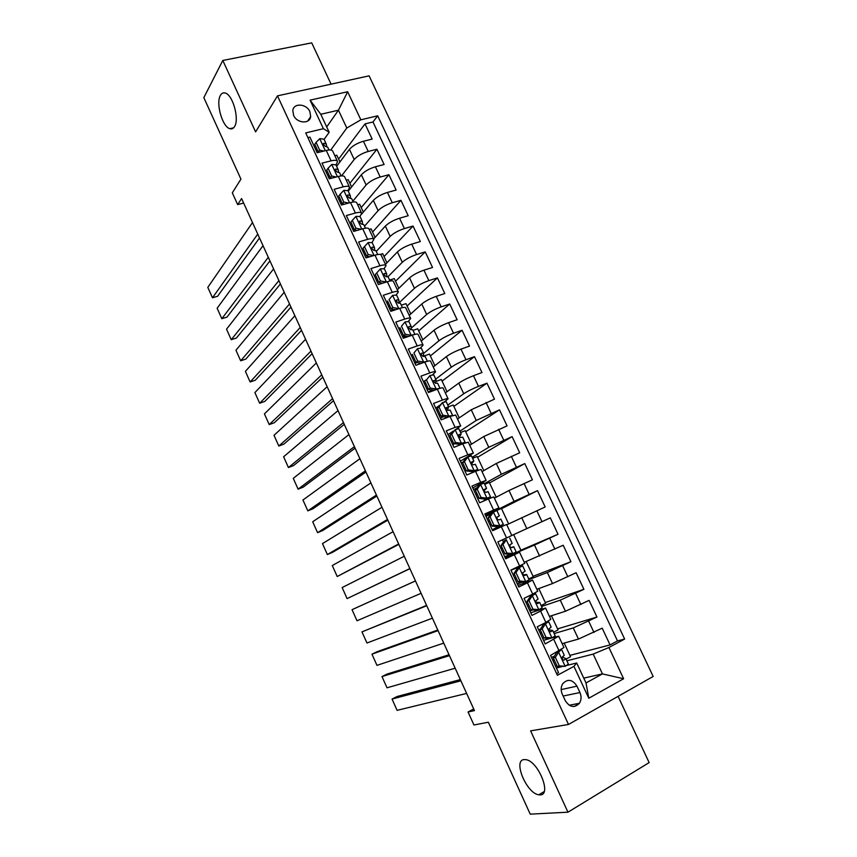 <?xml version="1.0" encoding="UTF-8"?>
<svg xmlns="http://www.w3.org/2000/svg" width="857" height="857" viewBox="0 0 857 857"><rect width="100%" height="100%" fill="white"/><g stroke="black" fill="none" stroke-linecap="round" stroke-linejoin="round"><path stroke-width="1.29" d="M234.582 126.515C233.361 128.561 231.776 129.289 229.826 128.679C222.392 126.9 215.632 103.269 220.378 95.448C221.609 93.209 223.249 92.417 225.305 93.059C232.836 94.87 239.542 119.177 234.582 126.515M540.231 794.9L538.753 794.814C526.562 793.421 512.743 760.18 524.088 759.591L525.887 759.656C538.121 760.984 551.994 795.017 540.231 794.9M293.608 115.374C296.961 123.472 309.955 124.308 310.673 116.552L309.88 111.656C306.549 103.579 293.469 102.701 292.805 110.596L293.608 115.374M331.07 84.147L311.712 42.85L222.809 60.461L203.827 97.644L240.935 179.113L232.311 192.836L237.657 204.609L243.634 203.045M653.173 676.462L369.099 75.844L277.475 95.855L568.491 724.465L653.173 676.462M568.491 724.465L530.612 730.86L567.955 812.19L649.145 762.601L618.09 696.355M567.955 812.19L530.226 814.15L488.351 722.215L473.953 724.99L468.051 711.985L474.446 710.614L241.588 198.545L237.657 204.609M307.888 137.613L309.923 137.12L317.154 152.717L326.271 150.457L331.091 160.837C334.83 159.959 336.983 160.195 337.551 161.545L335.998 164.951M331.091 160.837L321.996 163.141L329.27 178.813L338.354 176.446L343.207 186.869C346.935 185.948 349.056 186.108 349.581 187.372L347.963 190.629M343.207 186.869L334.134 189.29L341.45 205.037L350.513 202.552L355.387 213.039C359.094 212.065 361.193 212.161 361.675 213.329L359.983 216.435M355.387 213.039L346.335 215.568L353.695 231.401L362.725 228.808L367.621 239.349C371.327 238.321 373.395 238.342 373.834 239.424L372.045 242.402M367.621 239.349L358.601 241.985L365.993 257.903L375.002 255.193L379.93 265.788C383.615 264.706 385.661 264.663 386.057 265.649L384.15 268.509M379.93 265.788L370.931 268.552L378.365 284.545L387.343 281.717L392.292 292.366C395.966 291.23 397.98 291.112 398.334 292.012L396.277 294.787M392.292 292.366L383.325 295.247L390.803 311.327L399.748 308.381L404.729 319.083C408.382 317.904 410.374 317.711 410.685 318.515L408.414 321.236M404.729 319.083L395.795 322.082L403.293 338.247L412.217 335.183L417.22 345.939C420.862 344.707 422.822 344.439 423.09 345.146L420.541 347.878M417.22 345.939L408.318 349.056L415.859 365.307L424.751 362.125L429.786 372.934C433.417 371.649 435.345 371.306 435.56 371.917L432.592 374.734M429.786 372.934L420.905 376.169L428.489 392.517L437.349 389.207L442.405 400.08C446.026 398.73 447.922 398.312 448.104 398.837L444.462 401.858M442.405 400.08L433.556 403.433L441.184 419.866L450.021 416.427L455.099 427.364L460.702 425.886L455.913 429.378M455.099 427.364L446.283 430.846L453.953 447.354L462.748 443.797L467.868 454.788L473.375 453.085L460.391 461.216M467.868 454.788L459.073 458.388L466.786 474.992L475.549 471.307L480.691 482.352L486.112 480.423L472.807 487.965M480.691 482.352L471.928 486.09L479.684 502.78L488.415 498.967L493.589 510.076L498.913 507.901L485.287 514.853M493.589 510.076L484.858 513.932L492.646 530.708L501.356 526.776L506.551 537.939L511.79 535.529L506.626 524.463L501.356 526.776M506.551 537.939L497.853 541.924L505.684 558.796L514.361 554.725L519.588 565.952L524.72 563.295L519.546 552.187L514.361 554.725M519.588 565.952L510.922 570.066L518.796 587.024L527.441 582.824L532.69 594.115L537.735 591.223L532.54 580.071M532.69 594.115L524.056 598.357L531.972 615.412L540.585 611.084L545.866 622.428L550.805 619.29L545.598 608.106M545.866 622.428L537.264 626.81L545.223 643.95L558.689 636.205L552.251 637.801M562.149 643.639L578.464 639.076L602.192 628.17L610.066 644.925L569.926 655.38M554.179 633.569L573.247 627.935L596.954 617.04L557.575 628.888M596.954 617.04L589.113 600.382L565.449 611.245L549.455 616.387M536.825 589.284L552.508 583.563L576.118 572.733L583.906 589.305L545.288 602.525M524.259 562.31L563.178 545.234L570.933 561.71L533.054 576.29M511.768 535.486L550.312 517.864L558.025 534.265L520.895 550.183M506.787 524.784L545.181 506.969L537.51 490.654L501.549 508.694M494.371 498.153L508.994 490.504L532.411 479.802L524.773 463.573L489.54 482.92M482.02 471.639L496.342 463.455L519.696 452.785L512.1 436.631L477.585 457.274M469.732 445.276L483.755 436.534L507.055 425.897L499.502 409.839L465.694 431.757M457.509 419.03L471.232 409.753L494.478 399.158L486.958 383.175L453.856 406.368M445.351 392.924L458.774 383.111C462.555 380.551 467.451 378.087 473.471 375.72L481.966 372.549L474.478 356.651L442.083 381.097M433.246 366.946L446.379 356.608C450.086 353.92 454.96 351.434 460.991 349.131L469.507 346.078L462.073 330.256L430.353 355.944M421.205 341.107L434.038 330.234C437.691 327.438 442.533 324.921 448.575 322.682L457.124 319.747L449.721 304.01L418.698 330.92M409.228 315.387L421.773 303.999C425.361 301.086 430.171 298.536 436.224 296.361L444.804 293.544L437.434 277.882L407.086 306.013M397.305 289.795L409.571 277.893C413.085 274.861 417.873 272.29 423.936 270.18L432.539 267.47L425.211 251.894L395.538 281.235M385.446 264.342L397.423 251.926C400.872 248.776 405.64 246.184 411.714 244.138L420.337 241.535L413.053 226.034L384.032 256.564M373.641 238.996L385.339 226.087C388.724 222.831 393.459 220.206 399.544 218.224L408.2 215.728L400.947 200.313L372.591 232.022M361.633 214.089L373.32 200.377C376.641 197.003 381.344 194.357 387.439 192.439L396.127 190.05L388.917 174.71L361.215 207.587M348.221 191.186L361.354 174.796C364.611 171.314 369.292 168.647 375.398 166.783L384.118 164.512L376.93 149.247L349.881 183.28M328.788 174.517L327.856 175.76M340.561 199.863L339.608 201.063M352.398 225.337L351.413 226.494M364.289 250.94L363.272 252.044M376.234 276.672L375.205 277.732M388.242 302.532L387.182 303.549M400.315 328.52L399.233 329.495M412.453 354.648L411.339 355.569M425.768 380.026L423.508 381.783M439.641 405.318L435.742 408.125M453.182 431.189L448.029 434.606M519.535 552.176L505.394 558.164M527.441 582.824L532.518 580.039L518.046 585.406M540.585 611.084L545.566 608.042L530.762 612.798M579.943 692.542L576.975 686.146C572.444 679.365 567.677 678.573 562.685 683.757C560.832 686.95 560.703 690.431 562.288 694.213L565.288 700.672C569.712 707.368 574.426 708.236 579.418 703.276C581.41 700.03 581.592 696.452 579.943 692.542L563.145 696.045M326.699 126.965L338.451 110.199L320.786 114.281L329.174 132.257L323.389 128.7L305.703 132.91L557.393 675.284L573.933 666.371L576.686 662.975L566.788 665.428M323.389 128.7L310.084 100.14L347.663 91.742L360.851 119.809L377.691 115.802L624.635 639.043L608.931 647.506L623.628 678.755L588.791 698.241L573.933 666.371M341.536 175.889L354.209 159.509C357.423 155.963 362.093 153.274 368.21 151.453L376.93 149.247M328.477 177.099L329.42 175.856M336.64 166.312L349.452 149.343L354.209 159.509M352.87 201.17L366.132 185.016C369.421 181.577 374.113 178.92 380.208 177.024L388.917 174.71M339.854 201.609L340.818 200.409M364.525 226.216L378.119 210.64C381.461 207.319 386.186 204.684 392.281 202.734L400.947 200.313M376.244 251.39L390.171 236.403C393.577 233.19 398.323 230.576 404.408 228.573L413.053 226.034M387.996 276.704L402.276 262.296C405.747 259.2 410.524 256.607 416.588 254.54L425.211 251.894M398.998 302.917L414.445 288.316C417.98 285.338 422.79 282.778 428.843 280.635L437.434 277.882M411.231 328.124L426.679 314.476C430.278 311.605 435.11 309.077 441.162 306.87L449.721 304.01M423.637 353.384L438.966 340.765C442.64 338.012 447.504 335.505 453.535 333.244L462.073 330.256M435.72 379.137L451.328 367.192C455.067 364.557 459.952 362.072 465.972 359.747L474.478 356.651M447.793 405.072L463.744 393.749C467.558 391.231 472.464 388.778 478.485 386.389L486.958 383.175M459.93 431.135L476.224 420.444L499.502 409.839M472.121 457.327L488.779 447.279L512.1 436.631M473.567 489.615L477.263 487.579M484.376 483.648L501.388 474.253L524.773 463.573M485.662 515.668L514.071 501.366L537.51 490.654M513.643 534.629L520.981 550.365L505.137 557.596L534.489 545.052L539.621 556.022M522.149 582.139L517.382 583.971L522.213 582.139M529.026 579.536L547.344 572.53L552.508 583.563M541.57 606.488L560.264 600.157L565.449 611.245M542.149 628.963L540.135 629.584L543.488 624.378L545.502 623.746L542.149 628.963L546.102 637.469L552.079 637.887L543.542 640.329M610.066 644.925L617.511 640.918L372.988 121.983L365.018 123.901L338.601 159.081M349.452 149.343C352.645 145.754 357.305 143.055 363.422 141.255L372.163 139.091L365.018 123.901M558.025 534.265L534.489 545.052M570.933 561.71L547.344 572.53M583.906 589.305L560.264 600.157M556.643 673.666L558.539 672.638L550.537 655.401L563.949 647.506L558.732 636.29M329.174 132.257L324.107 139.391M317.079 149.289L316.169 150.575M561.646 666.703L556.397 668.01M576.686 662.975L586.017 682.954L602.45 673.902L593.183 654.095L608.931 647.506M583.756 678.133L602.45 673.902L623.628 678.755M566.852 660.801L593.183 654.095M222.809 60.461L255.6 131.892L277.475 95.855M473.696 708.964L468.051 711.985M330.759 150.007L346.806 128.025L338.451 110.199L347.663 91.742M617.511 640.918L624.635 639.043M564.185 643.071L570.537 656.708L566.059 659.097M551.447 615.744L558.057 629.916L553.558 632.241M538.785 588.566L545.63 603.274L541.121 605.524M526.177 561.528L533.279 576.75L528.748 578.946M509.722 555.636L509.294 554.715M502.984 541.142L502.384 539.846M490.44 514.157L490.108 513.439L485.673 515.678M497.189 528.662L496.739 527.698M508.64 523.906L501.431 508.426L490.108 513.439M477.231 487.633L474.189 489.304M496.192 497.199L489.283 482.384L484.698 484.344M498.903 507.88L493.782 496.889L488.415 498.967M483.809 470.622L477.21 456.47L472.603 458.366M486.09 480.37L481.013 469.465L475.549 471.307M471.489 444.183L465.19 430.675L460.573 432.517M473.343 453.01L468.297 442.191L462.748 443.797M459.223 417.873L453.235 405.018L448.607 406.796M460.659 425.79L455.656 415.045L450.021 416.427M447.022 391.703L441.334 379.48L435.87 381.504M448.05 398.709L443.08 388.05C442.887 387.493 440.969 387.878 437.349 389.207M434.885 365.66L429.486 354.08L423.412 356.233M435.495 371.777L430.568 361.193C430.321 360.54 428.382 360.851 424.751 362.125M422.812 339.747L417.702 328.788L413.031 330.395M423.015 344.975L418.12 334.476C417.83 333.727 415.87 333.962 412.217 335.183M410.792 313.973L405.972 303.635L401.28 305.167M410.589 318.322L405.736 307.899C405.404 307.052 403.411 307.213 399.748 308.381M398.837 288.316L394.306 278.589L389.603 280.078M398.237 291.798L393.417 281.45C393.042 280.518 391.017 280.603 387.343 281.717M386.935 262.788L382.693 253.683L380.154 254.443M385.95 265.413L381.161 255.14C380.744 254.122 378.687 254.133 375.002 255.193M375.098 237.389L371.135 228.883L369.185 229.44M373.716 239.167L368.971 228.969C368.51 227.855 366.432 227.801 362.725 228.808M363.325 212.118L359.629 204.212L357.68 204.748M361.547 213.05L356.833 202.927C356.33 201.727 354.23 201.599 350.513 202.552M351.595 186.965L348.188 179.649L346.228 180.163M349.442 187.062L344.771 177.024C344.225 175.728 342.082 175.535 338.354 176.446M339.94 161.941L336.801 155.213L334.83 155.706M372.988 121.983L377.691 115.802M360.851 119.809L346.806 128.025M337.401 161.212L332.762 151.25C332.173 149.857 330.009 149.6 326.271 150.457M586.017 682.954L588.791 698.241M310.084 100.14L320.786 114.281M579.064 703.758L574.158 706.511M308.649 119.584L309.538 119.369M555.347 657.373L553.29 657.919L556.622 652.616L558.678 652.07L555.347 657.373L559.321 665.921L565.299 666.285L568.352 664.014L565.888 658.712M565.299 666.285L557.254 666.446L559.321 665.921M556.761 665.386L555.39 665.846M466.626 693.42L397.091 710.346L392.045 699.066L397.005 696.537L460.348 679.601M556.622 652.616L558.003 651.47M558.678 652.07L561.303 649.681M460.895 680.801L392.045 699.066M553.29 657.919L557.254 666.446M554.104 659.654L552.744 660.147M552.958 660.608L554.329 660.136M554.265 656.366L551.426 657.298M561.806 649.949L564.27 655.251L562.31 657.073C561.999 659.119 562.663 660.094 564.324 659.997L565.845 658.637L563.274 657.415M552.079 637.887L555.207 635.787L552.744 630.495M543.981 637.854L542.62 638.347M455.163 668.214L387.01 687.807L381.986 676.58L386.957 674.105L449.047 654.759M543.488 624.378L545.041 623.371L544.388 623.178M545.502 623.746L548.662 621.721L547.709 621.454M449.454 655.659L381.986 676.58M540.135 629.584L544.077 638.069L546.102 637.469M549.905 638.465L544.077 638.069M548.684 621.775L551.147 627.067L549.101 628.792C548.823 630.795 549.508 631.759 551.137 631.663L552.722 630.441L548.919 629.788M541.378 632.262L540.039 632.787M540.199 633.141L541.56 632.637M540.36 629.231L538.678 629.852M529.015 600.703L527.044 601.4L530.429 596.279L532.401 595.572L529.015 600.703L532.947 609.166L538.946 609.638L542.127 607.699L539.674 602.417M538.946 609.638L536.803 610.302L530.965 609.841L532.947 609.166M532.615 609.97L529.926 610.987M443.765 643.136L376.962 665.364L371.959 654.18L376.951 651.77L437.798 630.024M530.429 596.279L532.015 595.358L530.472 595.208M532.401 595.572L535.625 593.708L533.804 593.558M438.077 630.634L371.959 654.18M527.044 601.4L530.965 609.841M535.636 593.751L538.089 599.022L535.968 600.661C535.732 602.632 536.418 603.564 538.025 603.489L539.653 602.385L535.979 602.353M528.726 605.021L527.398 605.567M527.516 605.813L528.855 605.288M527.334 602.01L525.994 602.535M515.957 572.605L514.029 573.376L517.435 568.341L519.363 567.559L515.957 572.605L519.867 581.014L525.877 581.549L529.123 579.761L526.669 574.501M525.877 581.549L523.927 582.289L517.928 581.764L519.867 581.014M521.517 582.085L517.285 583.778M432.41 618.165L366.967 643.018L361.975 631.877L426.604 605.406M517.435 568.341L519.053 567.495L517.264 567.73L510.997 570.226M519.363 567.559L522.652 565.856L520.788 566.113L510.943 570.109M426.754 605.728L361.975 631.877M514.029 573.376L517.928 581.764M522.652 565.866L525.105 571.137L522.899 572.68C522.706 574.608 523.391 575.529 524.977 575.454L526.659 574.469L523.381 574.993M516.139 577.918L514.832 578.475M514.896 578.625L516.214 578.068M514.693 574.811L513.386 575.368M502.963 544.645L501.077 545.491L504.419 540.66L506.401 539.685L502.963 544.645L506.851 553.011L512.872 553.601L516.193 551.972L513.739 546.712L511.211 547.602M512.872 553.601L510.965 554.425L504.955 553.836L506.851 553.011M510.183 554.34L504.719 556.707M421.108 593.312L357.005 620.768L352.045 609.67L415.463 580.907M504.505 540.542L506.401 539.685M415.474 580.939L352.045 609.67M501.077 545.491L504.955 553.836M503.616 550.955L502.32 551.533M502.341 551.576L503.637 550.997M502.127 547.752L500.831 548.341M509.744 538.132L512.186 543.392L509.904 544.848C509.744 546.723 510.44 547.634 512.004 547.569L513.718 546.712M490.043 516.835L488.201 517.757L491.564 513.011L493.503 511.961L490.043 516.835L493.911 525.159L499.942 525.802L503.316 524.334L492.229 529.808M499.942 525.802L492.207 529.765M409.86 568.587L347.085 598.604L409.914 568.694M493.503 511.961L496.91 510.568L499.342 515.775M404.258 556.257L342.147 587.559L347.085 598.604M490.943 513.889L485.983 516.353M488.201 517.757L492.057 526.059L493.911 525.159M498.067 526.701L492.057 526.059M488.383 521.517L489.668 520.906M496.91 517.382L499.342 515.796L496.974 517.157C496.846 518.988 497.553 519.888 499.095 519.824L500.884 519.096L503.316 524.323M489.84 524.666L491.125 524.056M489.626 520.831L488.351 521.442M477.188 489.176L475.389 490.161L478.859 485.383L480.67 484.376L477.188 489.176L481.045 497.456L487.076 498.153L490.515 496.835L486.069 499.995M487.076 498.153L483.069 501.302M398.666 543.97L337.208 576.525L398.848 544.366M480.67 484.376L484.141 483.134L486.551 488.308L484.119 489.604C484.023 491.404 484.741 492.282 486.251 492.239L488.094 491.629L490.504 496.814M393.084 531.704L332.291 565.534L337.208 576.525M477.145 487.74L473.578 489.626M475.389 490.161L479.224 498.42L481.045 497.456M485.244 499.117L479.224 498.42M476.01 494.864L477.274 494.232M484.066 490.665L486.562 488.34M477.413 497.896L478.677 497.253M477.188 494.05L475.924 494.693M464.408 461.655L462.641 462.716L466.144 458.024L467.911 456.942L464.408 461.655L468.233 469.893L474.285 470.643L477.778 469.475L476.995 470.718M474.285 470.643L472.496 471.682L474.221 471.114L473.589 472.132M387.525 519.46L327.374 554.554L332.42 552.39L387.835 520.145M467.911 456.942L471.436 455.86L473.825 460.98M381.976 507.258L322.468 543.595L327.374 554.554M463.219 461.934L461.227 463.026M462.641 462.716L466.454 470.932L468.233 469.893M472.496 471.682L466.454 470.932M463.691 468.34L464.944 467.686M471.596 463.926L473.846 461.023L471.329 462.202C471.264 463.958 471.982 464.826 473.482 464.794L475.367 464.301L477.767 469.443M465.051 471.254L466.294 470.589M464.815 467.397L463.573 468.072M451.693 434.285L449.957 435.42L455.217 429.646L451.693 434.285L455.495 442.48L461.559 443.283L465.115 442.266L464.805 443.005M461.559 443.283L459.802 444.387L461.377 444.355M376.437 495.078L317.583 532.668L322.639 530.558L376.866 496.032M455.217 429.646L458.806 428.714L461.173 433.803M370.91 482.92L312.698 521.752L317.583 532.668M450.171 435.87L448.939 436.567M449.957 435.42L453.76 443.594L455.495 442.48M459.802 444.387L453.76 443.594M451.446 441.955L452.689 441.28M459.406 437.166L461.195 433.856L458.613 434.938C458.57 436.652 459.298 437.509 460.766 437.488L462.716 437.113L465.083 442.212M452.742 444.751L454.596 443.701M452.507 440.894L451.275 441.58M439.03 407.054L437.349 408.253L442.587 402.501L439.03 407.054L442.823 415.206L448.897 416.063L452.41 415.559M448.897 416.063L447.183 417.241L448.972 416.823M365.393 470.804L307.824 510.868L312.891 508.812L365.96 472.036M442.587 402.501L446.229 401.708L448.575 406.754M359.897 458.709L302.96 500.006L307.824 510.868M437.927 409.517L436.716 410.246M437.349 408.253L441.119 416.395L442.823 415.206M447.183 417.241L441.119 416.395M439.255 415.699L440.487 415.013M447.45 410.321L448.618 406.829L445.961 407.814L448.136 410.321L450.118 410.064L452.475 415.12M440.498 418.387L443.273 416.695M440.252 414.509L439.041 415.238M426.454 379.962L430.021 375.495L426.454 379.962L430.214 388.071L436.299 388.982L439.973 388.317M436.299 388.982L434.649 390.214M354.402 446.636L298.107 489.165L303.185 487.162L355.098 448.147M430.021 375.495L433.728 374.852L436.052 379.855M348.928 434.595L293.265 478.345L298.107 489.165M425.758 383.293L424.558 384.054M424.804 381.236L428.554 389.335L430.214 388.071M434.606 390.235L428.554 389.335M427.129 389.571L428.339 388.864M435.57 383.304L436.095 379.94L433.374 380.819L435.56 383.304L437.595 383.165L439.93 388.178M428.318 392.152L431.821 389.817M428.061 388.264L426.861 389.014M413.931 353.009L417.53 348.628L413.931 353.009L417.68 361.086L423.765 362.04L427.332 361.3M423.765 362.04L422.812 362.822M343.464 422.587L288.434 467.547L293.523 465.597L344.278 424.365M417.53 348.628L421.29 348.135L423.594 353.095M338.022 410.599L283.613 456.77L288.434 467.547M413.642 357.208L412.463 357.99M412.313 354.359L416.052 362.415L417.68 361.086M421.537 363.272L416.052 362.415M415.056 363.582L416.791 362.532M418.869 364.236L420.262 363.068M415.934 362.157L414.756 362.929M423.401 356.341L423.647 353.202L421.548 353.213L420.862 353.973L423.047 356.426L425.136 356.405L427.407 361.279M401.472 326.206L405.093 321.9L401.472 326.206L405.2 334.23L411.306 335.248L414.295 334.541M332.58 398.644L278.804 446.026L283.903 444.119L333.512 400.69M405.093 321.9L408.907 321.546L411.199 326.463M327.16 386.721L274.004 435.292L278.804 446.026M401.579 331.252L400.423 332.055M399.898 327.62L403.615 335.633L405.2 334.23M408.543 336.447L403.615 335.633M403.047 337.722L405.747 335.987M404.429 335.762L402.704 336.972M411.189 329.559L411.253 326.592L409.11 326.485L408.403 327.267L410.599 329.688L412.742 329.774L414.884 334.38M389.078 299.543L392.72 295.311L389.078 299.543L392.795 307.524L398.901 308.584L400.508 308.134M321.75 374.82L269.216 424.579L274.326 422.737L322.8 377.134M392.72 295.311L396.598 295.097L398.869 299.982M316.351 362.94L264.427 413.899L269.216 424.579M389.592 305.424L388.446 306.26M387.546 301.021L391.242 308.991L392.795 307.524M395.602 309.741L391.242 308.991M393.384 310.48L394.627 309.581M393.138 309.323L390.717 311.155M398.998 302.95L398.933 300.111L396.748 299.896L396.02 300.689L398.226 303.078L400.401 303.282L402.426 307.631M310.962 351.091L259.66 403.229L264.781 401.44L312.13 353.673M380.422 268.852L375.259 274.561L380.422 268.852L384.343 268.787L386.593 273.629M305.585 339.276L254.893 392.592L259.66 403.229M377.658 279.736L376.523 280.593M376.759 273.008L380.444 280.957L386.368 282.028M375.259 274.561L378.933 282.489L380.444 280.957M382.725 283.174L378.933 282.489M381.761 283.003L380.99 283.721M386.839 276.5L386.668 273.779L384.439 273.447L383.7 274.24L385.907 276.618L388.135 276.929L390.042 281.021M300.218 327.481L250.137 381.976L255.279 380.229L301.514 330.32M364.493 246.612L363.025 248.23L366.689 256.114L368.167 254.518L364.493 246.612L368.178 242.542L372.163 242.606L374.391 247.405M294.872 315.719L245.402 371.37L250.137 381.976M365.778 254.165L364.664 255.043M368.167 254.518L373.738 255.579M369.913 256.725L366.689 256.114M374.713 250.19L374.466 247.577L372.195 247.137L371.435 247.941L373.652 250.287L375.934 250.715L377.712 254.54M289.527 303.978L240.667 360.797L245.809 359.104L290.941 307.074M352.291 220.356L350.867 222.038L354.509 229.89L355.944 228.219L352.291 220.356L355.998 216.36L360.036 216.564L362.243 221.32M284.203 292.258L235.943 350.245L240.667 360.797M353.962 228.723L352.87 229.633M355.944 228.219L361.183 229.248M357.155 230.404L354.509 229.89M362.64 224.031L362.329 221.502L360.004 220.956L359.244 221.759L361.461 224.095L363.786 224.63L365.446 228.198M278.889 280.582L231.229 339.704L236.382 338.065L280.421 283.935M340.154 194.228L338.761 195.985L342.393 203.784L343.786 202.059L340.154 194.228L343.882 190.308L347.974 190.65L350.17 195.375M273.587 268.916L226.527 329.195L231.229 339.704M342.211 203.409L341.129 204.341M343.786 202.059L348.681 203.055M344.471 204.212L342.393 203.784M350.609 198.01L350.256 195.567L347.888 194.914L347.106 195.717L349.335 198.031L351.702 198.674L353.245 201.995M268.295 257.282L221.824 318.708L226.987 317.111L269.944 260.892M328.081 168.24L326.721 170.061L330.331 177.828L331.691 176.028L328.081 168.24L331.82 164.394L335.965 164.876L338.151 169.557M263.024 245.68L217.142 308.231L221.824 318.708M330.813 177.924L330.106 178.588M331.691 176.028L336.244 176.992M331.83 178.138L330.331 177.828M338.633 172.128L338.247 169.761L335.826 169L335.044 169.815L337.272 172.107L339.683 172.857L341.107 175.921M257.753 234.1L212.472 297.786L217.646 296.243L259.51 237.957M316.062 142.38L314.744 144.265L318.333 151.989L319.661 150.125L316.062 142.38L319.832 138.609L324.021 139.23L326.185 143.869M252.504 222.541L207.801 287.363L212.472 297.786M319.661 150.125L323.86 151.057M319.254 152.192L318.333 151.989M326.71 146.386L326.292 144.094L323.828 143.226L323.035 144.03L325.264 146.311L327.717 147.158L329.034 149.986M361.354 174.796L366.132 185.016M373.32 200.377L378.119 210.64M385.339 226.087L390.171 236.403M397.423 251.926L402.276 262.296M409.571 277.893L414.445 288.316M421.773 303.999L426.679 314.476M434.038 330.234L438.966 340.765M446.379 356.608L451.328 367.192M458.774 383.111L463.744 393.749M471.232 409.753L476.224 420.444M483.755 436.534L488.779 447.279M496.342 463.455L501.388 474.253M508.994 490.504L514.071 501.366M521.709 517.703L526.809 528.63M573.247 627.935L578.464 639.076M588.738 621.314L593.997 632.498M363.422 141.255L368.21 151.453M375.398 166.783L380.208 177.024M387.439 192.439L392.281 202.734M399.544 218.224L404.408 228.573M411.714 244.138L416.588 254.54M423.936 270.18L428.843 280.635M436.224 296.361L441.162 306.87M448.575 322.682L453.535 333.244M460.991 349.131L465.972 359.747M473.471 375.72L478.485 386.389M486.015 402.447L491.05 413.17M498.624 429.303L503.68 440.091M511.297 456.31L516.385 467.151M524.034 483.444L529.155 494.35M536.846 510.729L541.988 521.688M549.712 538.164L554.886 549.176M562.653 565.727L567.848 576.804M575.668 593.451L580.885 604.571M553.804 639.483L559.107 650.892M561.185 689.585L576.975 686.146M558.603 652.198L565.149 666.275M545.427 623.875L551.94 637.876M543.584 624.335L543.295 623.735M532.315 595.701L538.796 609.627M530.515 596.236L530.119 595.379M519.278 567.677L525.727 581.539M517.521 568.298L517.264 567.73M506.316 539.803L512.722 553.59M493.418 512.079L499.792 525.78M480.584 484.494L486.926 498.131M485.673 499.792L485.341 499.074M467.826 457.06L474.135 470.622M472.935 472.411L472.582 471.65M455.131 429.764L461.409 443.262M442.501 402.619L448.747 416.041M429.935 375.602L436.149 388.96M417.434 348.735L423.615 362.018M420.969 353.684L421.548 353.213M405.007 322.007L411.146 335.216M408.478 327.053L409.11 326.485M392.635 295.419L398.751 308.563M396.063 300.55L396.748 299.896M380.326 268.959L386.4 282.017M383.711 274.186L384.439 273.447M368.082 242.638L374.059 255.482M371.435 247.962L372.195 247.137M355.901 216.457L361.783 229.076M359.222 221.867L360.004 220.956M343.786 190.404L349.56 202.82M347.096 195.899L347.888 194.914M331.734 164.49L337.412 176.692M335.023 170.061L335.826 169M319.736 138.705L325.317 150.693M323.025 144.362L323.828 143.226M229.826 128.679L233.597 127.822M538.753 794.814L544.141 791.611M307.642 121.094L310.673 116.552M569.219 705.257L579.418 703.276"/></g></svg>
